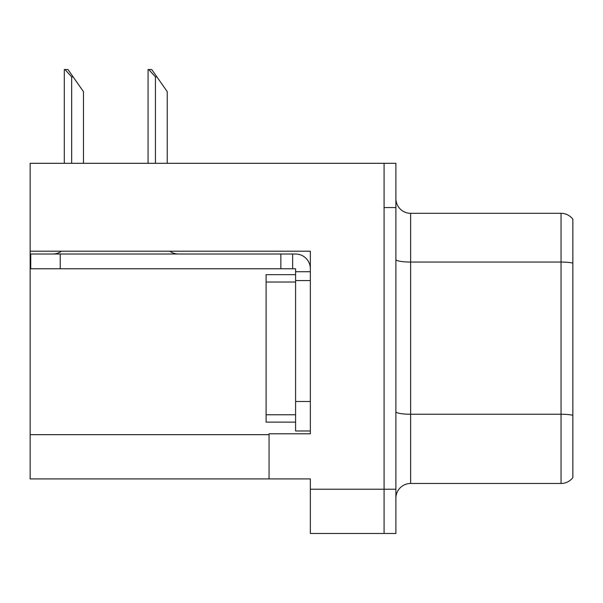 <?xml version="1.0" encoding="UTF-8"?>
<svg xmlns="http://www.w3.org/2000/svg" width="603" height="603" viewBox="0 0 603 603"><rect width="100%" height="100%" fill="white"/><g stroke="black" fill="none" stroke-linecap="round" stroke-linejoin="round"><path stroke-width="0.9" d="M310.349 280.561L310.349 401.485L295.598 401.485L295.598 430.979L310.349 430.979L310.349 401.485L310.349 433.783L269.059 433.783L269.059 478.91L30.15 478.91L30.15 251.21L310.349 251.21L310.349 280.561L295.598 280.561L295.598 268.765L280.855 268.765L280.855 254.014L295.598 254.014A14.751 14.751 0 0 1 310.349 268.772M269.059 478.91L310.349 478.91L310.349 533.474L384.088 533.474L384.088 489.237L384.088 533.474L395.885 533.474L395.885 489.237L384.088 489.237L384.088 163.315L30.15 163.315L30.15 251.21M395.885 498.229A14.751 14.751 0 0 1 410.628 483.478L561.054 483.478L561.054 213.311L410.628 213.311A14.751 14.751 0 0 1 395.885 198.56A14.751 14.751 0 0 0 410.628 213.311L410.628 483.478M384.088 163.315L395.885 163.315L395.885 207.56L384.088 207.56L384.088 489.237L310.349 489.237M572.85 219.213A14.751 14.751 0 0 0 561.054 213.311A14.751 14.751 0 0 1 572.85 219.213L572.85 477.584A14.751 14.751 0 0 1 561.054 483.478M395.885 207.56L395.885 489.237M572.85 264.106L572.85 263.081L572.85 264.106M148.753 69.526L151.745 69.526L156.908 76.898L155.438 76.898L148.753 69.526L148.067 69.526L148.067 163.315M167.235 163.315L167.235 91.648L156.908 76.898M64.988 69.526L67.981 69.526L73.144 76.898L71.674 76.898L64.988 69.526L64.302 69.526L64.302 163.315M83.47 163.315L83.47 91.648L73.144 76.898M61.506 251.21A14.751 14.751 0 0 1 52.86 254.014M169.858 251.21A14.751 14.751 0 0 0 178.511 254.014M280.855 268.765L30.738 268.765L30.738 254.014L280.855 254.014M295.598 430.979L310.349 430.979M292.651 268.765L292.651 254.014M310.349 271.712L295.598 271.712M295.598 401.485L295.598 274.659L266.104 274.659L266.104 422.13L295.598 422.13M30.15 434.665L269.059 434.665M572.85 263.081A14.751 2.563 180 0 0 561.054 262.056L410.628 262.056A14.751 2.563 0 0 1 395.885 259.494M572.85 415.271A14.751 2.563 180 0 0 561.054 414.246L410.628 414.246A14.751 2.563 0 0 1 395.885 411.691M155.438 163.315L155.438 76.898M71.674 163.315L71.674 76.898M60.232 268.765L60.232 254.014M266.104 414.758L295.598 414.758M266.104 282.031L295.598 282.031"/></g></svg>
